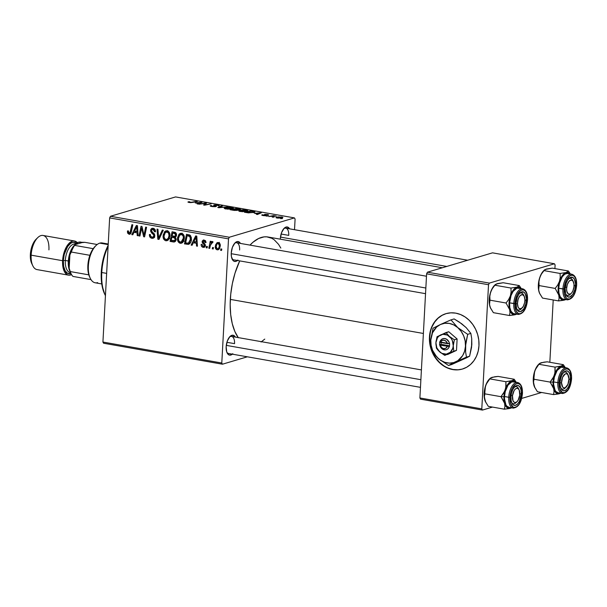 <?xml version="1.0" encoding="UTF-8"?>
<svg xmlns="http://www.w3.org/2000/svg" width="607" height="607" viewBox="0 0 607 607"><rect width="100%" height="100%" fill="white"/><g stroke="black" fill="none" stroke-linecap="round" stroke-linejoin="round"><path stroke-width="0.91" d="M443.611 365.657L439.476 362.296L435.909 358.122L432.48 352.037A28.886 24.417 -106.5 0 0 452.974 369.473L452.678 369.564A28.886 24.417 73.5 0 1 429.635 342.667A28.886 24.417 73.5 0 1 445.978 313.66A28.886 24.417 73.5 0 1 455.736 313.136L460.538 314.532L465.091 316.953L469.234 320.314L472.792 324.487L475.645 329.305L477.671 334.586L478.794 340.132L478.969 345.717L478.195 351.134L476.495 356.18L473.946 360.657L470.637 364.39L466.692 367.235L462.268 369.086L457.541 369.875L452.678 369.564L447.875 368.168L443.315 365.748L439.18 362.379L435.614 358.213L432.768 353.395L430.742 348.115L429.619 342.568L429.445 336.984L430.219 331.559L431.911 326.513L434.468 322.044L437.776 318.311L441.721 315.465L446.137 313.614L450.872 312.825L455.736 313.136A28.886 24.417 73.5 0 1 478.779 340.026A28.886 24.417 73.5 0 1 462.435 369.041A28.886 24.417 73.5 0 1 452.678 369.564L452.974 369.473A28.886 24.417 -106.5 0 0 462.58 368.995M232.36 354.162A10.114 4.977 -80 0 1 227.124 352.91A10.114 4.977 -80 0 1 226.161 346.726L227.337 340.982L229.856 336.65L232.876 335.201L235.379 337.113A10.114 4.977 -80 0 0 230.023 336.483A10.114 4.977 -80 0 0 226.161 346.726L226.737 351.954L228.02 354.253L229.81 355.171L232.83 353.722M237.436 260.494A10.114 4.977 -80 0 1 232.193 259.235A10.114 4.977 -80 0 1 231.237 253.051L232.405 247.307L234.924 242.982L237.952 241.525L240.455 243.445M280.335 239.181A10.114 4.977 -80 0 1 280.358 238.452L281.534 232.709L284.053 228.384L287.073 226.927L289.577 228.847A10.114 4.977 -80 0 0 284.22 228.217A10.114 4.977 -80 0 0 280.358 238.452L280.335 239.181M420.461 387.349L228.596 353.502A8.665 4.264 -80 0 1 226.813 352.174M226.904 342.302L234.545 343.645L226.904 342.302M281.102 234.029L288.742 235.379L281.102 234.029M233.672 259.826A8.665 4.264 -80 0 1 231.889 258.506M238.361 337.788L234.863 331.513L232.276 323.69L230.698 314.608L230.182 304.615L230.751 294.107L232.382 283.484L235.015 273.15L239.719 260.896A54.888 27.019 100 0 0 230.326 299.403L423.382 333.463L230.326 299.403A54.888 27.019 100 0 0 238.225 337.598M442.336 267.755L267.975 236.996A54.888 27.019 100 0 0 250.001 245.107L253.058 242.178L258.574 238.521L264.083 236.882L266.777 236.844L271.883 238.323L274.258 239.833L278.522 244.31L280.821 248.066M103.592 343.236L222.45 364.208L247.345 356.81L222.45 364.208L221.79 363.016L228.513 238.87L109.647 217.905L102.924 342.045L221.79 363.016L222.45 364.208L103.592 343.236L102.924 342.045L103.592 343.236M184.338 238.24L183.671 241.04L182.297 242.808L180.256 243.308L178.359 242.026L177.593 240.046L177.631 237.36L179.482 233.832L181.212 233.27L182.882 233.923L184.111 235.888L184.338 238.24C184.536 235.744 183.618 234.105 181.584 233.316L180.355 233.369L178.936 234.348L177.51 238.513C177.365 240.941 178.276 242.542 180.256 243.308L182.525 242.633L180.256 243.308L181.425 243.24L184.338 238.24M193.307 242.762L192.1 245.266L191.122 245.091L195.682 235.926L196.782 236.123L197.434 246.207L196.531 246.047L196.387 243.301L193.307 242.762L196.387 243.301L196.531 246.047L197.434 246.207L196.782 236.123L195.682 235.926L191.122 245.091L192.1 245.266L193.307 242.762L195.773 242.026L193.307 242.762M129.071 234.279L127.576 233.058L127.546 230.903L128.456 230.933L128.813 232.982L129.959 232.898L131.894 224.673L132.812 224.84L130.649 233.68L129.071 234.279L129.845 234.249L131.347 231.889L132.812 224.84L131.894 224.673L130.482 231.487L129.192 233.134L128.327 231.775L128.456 230.933L127.546 230.903L127.417 231.791L128.358 231.51L127.417 231.791L129.071 234.279L130.497 233.854L129.071 234.279M154.808 235.888L153.897 237.868L151.651 238.248L149.914 237.049L149.428 234.492L150.339 234.53L150.544 236.153L151.598 237.041L153.002 237.117L153.852 236.176L153.662 234.826L150.65 231.449L150.771 229.461L151.742 228.414L153.624 228.422L155.187 229.901L155.483 231.813L154.58 231.76L154.383 230.448L153.351 229.522L151.978 229.583L151.462 230.584L151.75 231.525L154.353 233.9L154.808 235.888L151.462 230.584L152.266 229.454L153.032 229.438L154.58 231.76L155.506 231.601C155.483 229.78 154.686 228.68 153.123 228.293L151.993 228.323L150.559 230.485L151.462 232.822L153.715 234.917L153.905 235.827L152.934 237.14L152.054 237.17L150.49 236.032L150.339 234.53L149.428 234.492C149.292 236.609 150.119 237.876 151.932 238.308L154.125 237.663L151.932 238.308L153.139 238.27L154.808 235.888M163.298 230.212L158.973 239.424L157.82 239.219L157.031 229.112L157.941 229.271L158.617 237.936L162.327 230.045L163.298 230.212L162.327 230.045L158.617 237.936L157.941 229.271L157.031 229.112L157.82 239.219L158.973 239.424L163.298 230.212M169.937 235.698L169.262 238.498L167.524 240.493L165.514 240.683L163.852 239.317L163.184 237.504L163.222 234.818L165.074 231.29L166.804 230.728L168.473 231.381L169.702 233.346L169.937 235.698C170.127 233.202 169.209 231.563 167.175 230.774L165.946 230.835L164.527 231.806L163.101 235.971C162.957 238.399 163.875 240 165.848 240.767L168.116 240.091L165.848 240.767L167.016 240.698L169.937 235.698M221.805 249.082L221.517 250.456L220.622 250.296L220.887 248.923L221.805 249.082L220.887 248.923L220.622 250.296L221.517 250.456L221.805 249.082M176.212 239.363L175.719 240.949L174.558 241.927L170.081 241.381L172.077 231.768L175.203 232.39L176.364 233.581L176.462 235.698L175.241 237.178L176.212 239.363L175.241 237.178L176.561 234.977L175.491 232.534L172.077 231.768L170.081 241.381L173.549 241.996L175.302 241.472L173.549 241.996L174.482 241.95L176.212 239.363M133.988 232.299L132.781 234.803L131.802 234.628L136.363 225.463L137.47 225.66L138.115 235.744L137.212 235.584L137.068 232.838L133.988 232.299L137.068 232.838L137.212 235.584L138.115 235.744L137.47 225.66L136.363 225.463L131.802 234.628L132.781 234.803L133.988 232.299L136.454 231.563L133.988 232.299M141.181 230.197L139.929 236.062L139.011 235.903L141.029 226.29L141.977 226.457L144.003 235.273L145.665 227.109L146.583 227.268L144.58 236.882L143.631 236.715L141.583 227.906L141.181 230.197L141.583 227.906L143.631 236.715L144.58 236.882L146.583 227.268L145.665 227.109L144.003 235.273L141.977 226.457L141.029 226.29L139.011 235.903L139.929 236.062L141.181 230.197M203.178 247.353L201.782 246.624L201.183 245.281L201.167 244.409L202.07 244.439L202.928 246.359L204.096 246.343L204.476 245.805L204.316 244.841L202.336 242.861L202.214 241.108L203.557 239.977L205.545 240.82L206.039 242.55L205.128 242.519L204.256 240.956L203.026 241.616L203.208 242.55L205.341 244.925L204.68 247.087L203.178 247.353L204.195 247.322L205.416 245.645L205.037 244.257L203.019 241.715L204.013 240.896L205.128 242.519L206.039 242.55L204.104 240.008L203.246 240.038L202.108 241.715L204.513 245.569L203.269 246.457L202.07 244.439L201.16 244.538C201.137 246.108 201.805 247.049 203.178 247.353L204.969 246.814L203.178 247.353M188.458 244.386C190.363 243.498 191.364 241.791 191.448 239.264L189.748 235.008L186.486 234.31L184.49 243.923L186.956 243.187L184.49 243.923L188.823 244.28L184.49 243.923L186.486 234.31L189.991 235.152L191.334 237.443L190.962 241.692L189.991 243.399L188.648 244.333M220.288 245.888L219.484 248.673L218.52 249.614L217.01 249.78L215.667 248.673L215.477 245.069L217.025 242.709L219.256 242.921L220.129 244.264L220.288 245.888C220.424 244.158 219.78 243.035 218.353 242.519L217.397 242.557L215.25 246.594C215.166 248.286 215.826 249.363 217.238 249.834L218.922 249.333L217.238 249.834L218.11 249.78L220.288 245.888M213.474 247.61L213.194 248.984L212.291 248.824L212.556 247.451L213.474 247.61L212.556 247.451L212.291 248.824L213.194 248.984L213.474 247.61M212.412 241.472L210.864 242.823L212.852 242.231L210.864 242.823L211.175 241.381L210.257 241.222L208.808 248.21L209.817 247.914L208.808 248.21L209.719 248.377L210.333 245.585L209.719 248.377L208.808 248.21L210.257 241.222L211.175 241.381L210.864 242.823L211.904 241.571L213.011 241.836L212.587 242.899L211.926 242.595L211.099 243.301L210.333 245.585L212.147 242.588L212.587 242.899L213.011 241.836L212.093 241.487M207.397 246.541L207.108 247.914L206.213 247.755L206.479 246.381L207.397 246.541L206.479 246.381L206.213 247.755L207.108 247.914L207.397 246.541M229.325 237.238L294.433 217.898L175.567 196.926L110.466 216.274L229.325 237.238L228.513 238.87L221.79 363.016L102.924 342.045L109.647 217.905L110.466 216.274L109.647 217.905L228.513 238.87L229.325 237.238L294.433 217.898L295.093 219.089L294.433 217.898L175.567 196.926L110.466 216.274L229.325 237.238M246.928 211.274L242.087 211.706L238.612 210.811L240.88 209.999L244.591 209.87L247.535 210.439L247.77 210.857L246.928 211.274L247.808 210.743L246.237 210.06L242.883 209.84L238.612 210.834L240.144 211.502L246.928 211.274M254.523 213.338L261.382 212.769L257.391 214.514L256.48 214.354L257.603 213.884L254.523 213.338L257.603 213.884L256.48 214.354L257.391 214.514L261.382 212.769L254.523 213.338M188.337 201.82L188.967 202.472L187.912 202.055L188.883 201.699L190.568 202.381L197.404 201.478L190.947 202.609L188.967 202.472L192.533 202.419L197.404 201.478L196.493 201.319L191.782 202.222L189.627 202.306L189.323 201.956L189.854 201.835L188.883 201.699L187.904 202.078M218.808 205.932C219.635 205.636 219.286 205.333 217.776 205.045L213.983 205.022L213.869 205.538L215.333 206.213L215.098 206.699L212.473 206.608L211.327 205.917L211.297 206.403L211.858 205.652L210.895 205.515L210.849 206.297L210.895 205.515C209.756 205.841 210.068 206.168 211.82 206.509L216.062 206.532L212.943 206.661L210.227 206.001L210.895 205.515L211.858 205.652L211.327 205.948L212.048 206.251L215.015 206.418L213.596 205.257L214.688 204.885L219.188 205.485L218.695 205.97L217.45 205.28L214.848 205.189L216.502 206.145L216.062 206.532L214.916 205.174L217.147 205.219L218.695 205.97L219.256 205.629M227.891 206.858L217.776 207.526L221.623 205.75L222.534 205.91L219.233 207.435L227.891 206.858L219.233 207.435L222.534 205.91L221.623 205.75L217.776 207.526L218.922 207.731L227.891 206.858M232.519 208.732L227.678 209.165L224.203 208.269L226.472 207.457L230.182 207.328L233.126 207.898L233.369 208.315L232.519 208.732L233.407 208.201L231.836 207.518L228.475 207.298L224.203 208.292L225.736 208.96L232.519 208.732M282.422 218.581L280.571 218.603L282.422 218.581M237.61 210.265L234.621 210.439L230.03 209.688L236.677 208.406L240.463 209.339L237.572 209.756L237.974 210.03L237.61 210.265L237.572 209.756L240.031 209.597L240.008 209.036L236.677 208.406L230.03 209.688L233.505 210.303L237.61 210.265L237.572 209.756L237.542 210.28L237.572 209.756M195.211 202.875L202.063 202.298L198.072 204.051L197.161 203.891L198.284 203.421L195.211 202.875L198.284 203.421L197.161 203.891L198.072 204.051L202.063 202.298L195.211 202.875M203.96 203.595L198.967 204.21L205.621 202.928L206.577 203.095L204.658 204.84L211.175 203.906L204.529 205.189L203.58 205.022L205.47 203.277L203.96 203.595L205.47 203.277L203.58 205.022L204.529 205.189L211.175 203.906L204.658 204.84L206.577 203.095L205.621 202.928L198.967 204.21L203.96 203.595M268.4 215.182L267.497 214.483L264.531 214.468L265.327 215.72L263.567 215.629L263.233 214.908L262.262 214.772L262.232 215.356L262.194 214.787C261.435 215.045 261.723 215.295 263.066 215.546L261.875 214.916L265.191 215.485L264.242 214.643L265.092 214.362L267.877 214.552L268.598 215.106L265.798 214.552L265.305 214.734L266.45 215.538L263.271 215.584L266.283 215.599L265.517 214.597L268.757 214.954M248.521 212.89L244.439 212.23L251.086 210.948L254.477 211.608L254.872 212.177L248.521 212.89L255.001 211.987L251.086 210.948L244.439 212.23L248.521 212.89M282.263 217.83C283.219 217.572 283.044 217.291 281.739 216.995L276.488 217.207L276.451 217.867L276.488 217.207C275.601 217.465 275.821 217.746 277.133 218.027L282.263 217.83L276.906 217.989L276.056 217.389L278.036 216.904L282.179 217.086L282.862 217.427L282.263 217.83L282.87 217.481M274.091 217.109L272.24 217.131L274.091 217.109M271.632 216.312L268.757 216.517L273.59 215.584L276.276 216.092L271.632 216.312L276.276 216.092L273.59 215.584L268.757 216.517L271.632 216.312M268.013 216.039L266.162 216.062L268.013 216.039M294.516 229.696L295.093 219.089L294.516 229.696M420.552 399.156L482.459 410.074L492.505 407.085L482.459 410.074L481.799 408.883L488.521 284.736L426.615 273.818L419.892 397.964L481.799 408.883L482.459 410.074L420.552 399.156L419.892 397.964L420.552 399.156M521.686 398.42L541.634 392.494L521.686 398.42M492.535 252.838L427.427 272.186L489.341 283.105L554.441 263.764L492.535 252.838L427.427 272.186L426.615 273.818L419.892 397.964L481.799 408.883L488.521 284.736L426.615 273.818L427.427 272.186L489.341 283.105L488.521 284.736L489.341 283.105L554.441 263.764L555.101 264.956L554.441 263.764L492.535 252.838M549.836 362.273L553.212 299.964L549.836 362.273M554.904 268.598L555.101 264.956L554.904 268.598M237.906 260.046L235.88 261.389L233.938 261.222L233.096 260.578L231.426 256.715L231.237 253.051A10.114 4.977 -80 0 1 235.091 242.815A10.114 4.977 -80 0 1 240.448 243.422M264.758 339.101L261.078 341.999M234.552 243.392A8.665 4.264 -80 0 1 236.684 242.762A8.665 4.264 -80 0 1 239.613 249.978A8.665 4.264 100 0 0 234.552 243.392M283.681 228.801A8.665 4.264 -80 0 1 285.806 228.164A8.665 4.264 -80 0 1 288.742 235.379A8.665 4.264 100 0 0 283.681 228.801M229.484 337.067A8.665 4.264 -80 0 1 231.608 336.43A8.665 4.264 -80 0 1 234.545 343.645A8.665 4.264 100 0 0 229.484 337.067M239.977 209.612L240.008 209.036L239.977 209.612M240.031 209.597L240.008 209.036M234.742 209.119L238.354 208.99L239.09 209.756L237.876 209.779L234.742 209.119L239.333 209.271L236.806 208.717L234.742 209.119M236.958 210.394L236.776 209.802L233.961 209.263L231.722 209.696L233.961 209.263L235.873 209.605L236.707 210.417L231.707 209.984L236.722 210.098M224.947 208.785L225 207.769L224.947 208.785M225.872 207.935L231.199 207.693C232.481 208.004 232.64 208.292 231.677 208.558L226.403 208.793C225.129 208.489 224.954 208.209 225.872 207.935L231.199 207.693L232.193 208.026L231.677 208.558L232.299 208.186L232.261 208.808M221.593 206.357L221.623 205.75L221.593 206.357M210.895 205.515L210.197 205.91M215.31 206.676L215.333 206.274L215.31 206.676M213.983 205.022L213.869 205.538M215.758 206.608L215.804 205.803L215.758 206.608M216.062 206.532L215.804 205.803M188.845 202.45L188.883 201.699L188.845 202.45M200.925 202.799L200.963 202.108L200.925 202.799M198.254 203.967L198.284 203.421L198.254 203.967M196.304 202.784L200.818 202.351L200.788 202.859L200.818 202.351L199.756 202.776L199.726 203.322L199.756 202.776L198.762 203.216L198.732 203.755L198.762 203.216L196.304 202.784L198.762 203.216L200.818 202.351L196.304 202.784M205.561 204.142L205.621 202.928L205.561 204.142M204.703 204.817L204.756 203.815L204.703 204.817M205.416 204.278L205.47 203.277L205.416 204.278M262.194 214.787L262.163 215.333L262.194 214.787L261.754 215.053M263.582 215.417L263.233 214.908M264.531 214.468L264.978 215.06M266.981 214.612L267.437 215.045M265.707 214.939L265.669 215.705L265.305 214.703M260.244 213.262L260.282 212.571L260.244 213.262M257.573 214.43L257.603 213.884L257.573 214.43M255.623 213.247L260.137 212.814L260.107 213.323L260.137 212.814L259.075 213.239L259.045 213.785L259.075 213.239L258.081 213.679L258.051 214.225L258.081 213.679L255.623 213.247L258.081 213.679L260.137 212.814L255.623 213.247M254.234 212.465L254.28 211.547L254.234 212.465M253.574 211.714L251.215 211.259L246.123 212.238L251.215 211.259L253.574 211.714L253.248 212.7L253.271 212.321L246.108 212.526L251.776 212.617L253.779 212.124L253.574 211.714L253.271 212.321M239.355 211.327L239.408 210.31L239.355 211.327M240.281 210.477L245.607 210.234C246.89 210.546 247.049 210.834 246.085 211.099L240.812 211.335C239.537 211.031 239.363 210.75 240.281 210.477L245.607 210.234L246.601 210.561L246.085 211.099L246.7 210.728L246.67 211.35M276.488 217.207L275.95 217.534M277.445 217.344L281.231 217.124L281.345 218.034L277.596 218.095L277.445 217.344L276.982 217.602L277.611 217.89L277.445 217.344L280.093 217.025L281.231 217.124L281.367 217.67L281.838 217.412L281.231 217.124M277.611 217.89L281.367 217.67M221.616 250.001L220.622 250.296L221.616 250.001M175.704 240.971L174.315 240.729L175.704 240.971M172.54 240.653L170.081 241.381L172.54 240.653M174.862 236.29L176.106 236.51L174.862 236.29L171.902 237.17L174.862 236.29M175.089 236.153L175.643 235.053L175.408 233.839L172.76 233.05L172.138 236.047L175.089 236.153L172.138 236.047L172.76 233.05L175.097 232.352L172.76 233.05L175.893 232.853L174.3 233.323L175.658 234.863L176.569 234.59L175.658 234.863L175.089 236.153L176.447 235.751L174.786 236.305L176.425 235.82M171.227 240.418L171.902 237.17L173.814 237.512L175.673 236.958L173.814 237.512L175.317 239.173L176.205 238.908L173.807 240.82L171.227 240.418L174.74 240.493L175.302 239.317L175.036 238.065L171.902 237.17L171.227 240.418M176.06 240.205L173.807 240.82M168.42 239.788L167.578 239.325M164.034 235.691L163.101 235.971L164.034 235.691L163.996 236.176L165.195 232.693L167.084 231.92C168.518 232.496 169.171 233.665 169.042 235.425L169.945 235.159L169.042 235.425C168.958 237.898 167.934 239.302 165.977 239.621C164.55 239.059 163.898 237.914 163.996 236.176L164.543 238.574L166.485 239.636L168.215 238.308L169.012 235.82L168.663 233.24L166.819 231.897L164.914 233.035L164.034 235.691M167.744 230.652L166.879 231.813L167.486 230.926L164.527 231.806L167.547 230.865M167.54 239.295L168.473 239.803M169.694 238.695L165.977 239.621M159.269 238.786L157.82 239.219L159.269 238.786M159.846 237.572L158.617 237.936L159.846 237.572M160.726 235.683L159.459 236.062L160.726 235.683M154.39 237.307L153.609 236.942M154.815 235.554L153.905 235.827L154.815 235.554M154.679 234.636L153.715 234.917L154.679 234.636M153.844 233.331L152.509 233.733L153.844 233.331M152.767 232.435L151.462 232.822L152.767 232.435M151.522 230.197L150.559 230.485L151.522 230.197M155.506 231.487L154.58 231.76L155.506 231.487M155.506 231.267L154.595 231.533L155.506 231.267M154.557 228.991L153.032 229.438L154.557 228.991M153.525 236.874L154.61 237.367M154.117 235.941L153.73 235.599M131.142 232.656L129.192 233.134M131.491 231.184L130.482 231.487L131.491 231.184M130.725 232.564L131.142 233.02M133.039 234.264L131.802 234.628L133.039 234.264M138.093 235.326L137.212 235.584L138.093 235.326M137.918 232.587L137.068 232.838L137.918 232.587M134.549 231.229L136.734 226.623L137.516 226.388L136.734 226.623L136.825 229.12L137.675 228.869L136.825 229.12L137.007 231.662L137.842 231.419L134.549 231.229L137.007 231.662L136.734 226.623L134.549 231.229M140.027 235.599L139.011 235.903L140.027 235.599M144.974 234.985L144.003 235.273L144.974 234.985M145.505 232.428L144.474 232.739L145.505 232.428M144.678 236.404L143.631 236.715L144.678 236.404M142.979 230.47L142.137 230.721L142.979 230.47M142.288 227.701L141.583 227.906L142.288 227.701M205.371 245.994L203.269 246.457M205.409 245.296L204.513 245.569L205.409 245.296M205.249 244.644L204.354 244.909L205.249 244.644M204.582 243.764L203.535 244.075L204.582 243.764M203.072 241.427L202.108 241.715L203.072 241.427M206.039 242.246L205.128 242.519L206.039 242.246M205.265 240.524L204.013 240.896L205.265 240.524M205.166 240.448L204.013 240.896M205.295 246.184L204.916 245.911M192.358 244.727L191.122 245.091L192.358 244.727M197.412 245.789L196.531 246.047L197.412 245.789M197.229 243.05L196.387 243.301L197.229 243.05M193.868 241.692L196.053 237.087L196.835 236.851L196.053 237.087L196.144 239.59L196.994 239.333L196.144 239.59L196.327 242.125L197.154 241.882L193.868 241.692L196.327 242.125L196.053 237.087L193.868 241.692M187.055 244.378L189.87 243.544L187.055 244.378M189.923 243.483L188.299 243.195L189.923 243.483M185.636 242.959L187.168 235.592L189.49 234.901L187.168 235.592L190.196 235.311L188.474 235.82L190.704 235.865L189.604 236.191L190.545 239.044L191.455 238.771L190.545 239.044L188.405 243.164L185.636 242.959L188.542 243.119L190.332 240.524L190.128 236.738L187.168 235.592L185.636 242.959M182.828 242.33L181.986 241.867M178.443 238.232L177.51 238.513L178.443 238.232L178.405 238.718L179.596 235.235L181.493 234.461C182.927 235.038 183.58 236.206 183.443 237.967L184.353 237.701L183.443 237.967L181.144 242.117L180.378 242.163C178.959 241.601 178.306 240.455 178.405 238.718L178.951 241.116L180.727 242.185L182.624 240.85L183.413 238.361L183.071 235.782L181.227 234.431L179.323 235.577L178.443 238.232M182.153 233.194L181.288 234.355L181.895 233.467L178.936 234.348L181.956 233.399M181.948 241.836L182.882 242.345M216.183 246.313L215.25 246.594L216.183 246.313M219.377 242.33L218.679 243.475M219.317 242.975L216.965 244.029L216.16 246.639C216.168 244.811 216.874 243.733 218.262 243.407L219.415 243.066L218.262 243.407L219.393 245.729L220.303 245.456L219.393 245.729C219.347 247.504 218.649 248.574 217.298 248.931L216.16 246.639L216.502 248.369L217.541 248.946L218.558 248.286L219.332 246.283L219.218 244.31L218.262 243.407M219.681 248.331L217.298 248.931M213.285 248.529L212.291 248.824L213.285 248.529M212.784 242.398L212.147 242.588L212.784 242.398M212.814 242.33L212.147 242.588M207.207 247.459L206.213 247.755L207.207 247.459M225.265 208.869L225.296 208.292L227.944 208.937L231.677 208.558M239.674 211.411L239.704 210.834L242.352 211.479L246.085 211.099M446.122 313.614A28.886 24.417 -106.5 0 0 431.433 349.283L431.038 348.023M442.017 315.374L438.072 318.22L434.764 321.953L432.207 326.429M430.515 331.475L429.741 336.893L429.915 342.485M448.171 368.085L452.974 369.473L457.837 369.784M101.771 272.52A37.551 18.483 -80 0 1 108.107 246.374A37.551 18.483 100 0 0 101.771 272.52L106.642 273.385L101.771 272.52A37.551 18.483 100 0 0 105.436 295.708A37.551 18.483 -80 0 1 105.33 295.495A37.551 18.483 -80 0 1 101.771 272.52L101.27 272.088L101.771 272.52M108.167 245.289A36.109 17.778 100 0 0 101.27 272.088L103.41 258.172L108.167 245.289M104.738 294.258L101.953 285.161L101.27 272.088A36.109 17.778 100 0 0 104.7 294.167L105.33 295.495M539.934 294.008L538.94 291.504A14.06 6.92 100 0 0 539.684 293.522L542.514 298.083L558.592 300.913L542.514 298.083L539.524 293.166L538.637 289.911L538.94 281.731L539.684 277.771A14.06 6.92 100 0 0 538.348 284.926L539.099 285.578L538.94 281.731L539.684 277.771L541.459 274.015L544.001 270.616L560.079 273.454L560.238 277.308L559.495 281.261L557.719 285.017L555.177 288.416L558.751 294.994L559.108 298.113L558.592 300.913L563.402 300.306L566.24 299.281L562.78 300.093L560.39 298.477L558.751 294.994L558.121 290.192L558.994 282.999L560.792 278.082L563.288 274.41L566.103 272.543L560.079 273.454L544.001 270.616L546.292 269.053L552.317 268.142L568.395 270.98L552.317 268.142L545.344 269.447M570.747 293.796A8.665 4.264 -80 0 1 567.568 295.465A8.665 4.264 -80 0 1 565.785 294.145A8.665 4.264 100 0 0 570.747 293.796A8.665 4.264 -80 0 1 567.568 295.465A8.665 4.264 -80 0 1 565.785 294.145A8.665 4.264 100 0 0 570.208 294.387L571.255 293.363A7.223 3.559 -80 0 1 566.688 287.407A7.223 3.559 -80 0 1 569.563 280.753A7.223 3.559 -80 0 1 573.327 281.633A7.223 3.559 -80 0 1 573.941 286.891L572.879 290.897L571.65 292.938L570.223 294.099L568.175 293.841L566.839 291.33L566.597 288.795L567.272 284.66L568.971 281.36L571.126 280.017L573.008 281.071L573.979 284.182L573.941 286.891A7.223 3.559 -80 0 1 571.255 293.363M575.489 285.609A10.114 4.977 -80 0 1 571.657 295.829A10.114 4.977 -80 0 1 566.096 294.873A10.114 4.977 -80 0 1 565.132 288.689L566.301 282.945L567.879 279.797L569.829 277.763L572.788 277.437L574.351 279.076L575.497 283.712L574.89 289.509L572.742 294.509L569.776 297.028L567.833 296.861L565.709 293.917L565.132 288.689A10.114 4.977 -80 0 1 568.987 278.446A10.114 4.977 -80 0 1 575.489 285.609L574.032 285.616L575.489 285.609M571.506 274.174A12.997 6.396 100 0 0 562.909 289L564.1 289A12.132 5.971 -80 0 1 570.952 275.297A12.132 5.971 -80 0 1 576.529 285.305L575.17 285.267M571.832 274.22L567.621 273.476A12.997 6.396 100 0 0 558.706 288.257L562.909 289A12.997 6.396 -80 0 1 571.832 274.22C575.269 275.373 576.878 279.038 576.65 285.222L575.838 279.03L574.298 276.268L572.158 275.168L569.73 275.889L566.369 280.077L564.343 286.648L564.328 293.393L566.323 298.029L567.34 298.803L569.669 299.001L573.236 295.981L575.125 292.202L576.529 285.305A12.132 5.971 -80 0 1 569.669 299.001A12.132 5.971 -80 0 1 564.1 289L558.706 288.257L558.948 292.961L560.162 296.656L562.181 298.765L563.387 299.114M570.216 273.932A14.06 6.92 -80 0 0 566.103 272.543L560.079 273.454L560.238 277.308L559.495 281.261L557.719 285.017L555.177 288.416L539.099 285.578L555.177 288.416L558.751 294.994A14.06 6.92 -80 0 1 559.495 281.261A14.06 6.92 -80 0 1 566.103 272.543L568.395 270.98L570.572 274.258L568.395 270.98L566.103 272.543L568.805 272.771L570.337 274.083M539.524 293.166L538.637 289.911L539.099 285.578L538.348 284.926A14.06 6.92 100 0 0 538.94 291.504L538.31 286.694L539.183 279.501L540.981 274.584L543.72 270.669A14.06 6.92 100 0 0 539.684 277.771L541.459 274.015L544.001 270.616L546.292 269.053M565.701 299.539L564.616 300.01A14.06 6.92 -80 0 1 558.751 294.994L559.108 298.113L558.592 300.913L564.616 300.01A14.06 6.92 -80 0 0 565.701 299.539M568.547 273.787L567.333 273.438L564.738 274.212L562.234 276.822L559.472 283.249L558.706 288.257A12.997 6.396 100 0 0 563.099 299.076L567.31 299.82A12.997 6.396 -80 0 1 562.909 289A12.997 6.396 100 0 0 567.636 299.858M573.327 281.633L572.689 280.313A8.665 4.264 100 0 0 568.456 279.03A8.665 4.264 -80 0 1 570.58 278.401A8.665 4.264 -80 0 1 572.993 281.056A8.665 4.264 100 0 0 568.456 279.03A8.665 4.264 -80 0 1 570.58 278.401A8.665 4.264 -80 0 1 572.993 281.056M544.001 270.616L544.676 269.774M565.261 287.293L566.688 287.407L565.261 287.293M280.48 237.102L446.775 266.435L280.48 237.102M515.988 303.796L517.467 303.675A7.223 3.559 -80 0 1 520.017 295.768A7.223 3.559 -80 0 1 524.205 296.231A7.223 3.559 -80 0 1 524.903 299.828L524.251 296.33L522.559 294.661L520.404 295.381L519.076 297.096L518.067 299.524L517.467 303.675L518.128 307.165L519.167 308.531L521.246 308.622L523.302 306.398L524.645 302.605L524.903 299.828A7.223 3.559 -80 0 1 522.134 307.961A7.223 3.559 -80 0 1 517.467 303.675L515.988 303.796M524.205 296.231L523.568 294.911A8.665 4.264 100 0 0 519.326 293.629A8.665 4.264 -80 0 1 521.459 292.991A8.665 4.264 -80 0 1 523.871 295.655A8.665 4.264 100 0 0 519.326 293.629A8.665 4.264 -80 0 1 521.459 292.991A8.665 4.264 -80 0 1 523.871 295.655M231.214 253.688L425.841 288.022L231.214 253.688M521.625 308.394A8.665 4.264 -80 0 1 518.446 310.063A8.665 4.264 -80 0 1 516.663 308.735A8.665 4.264 100 0 0 521.625 308.394A8.665 4.264 -80 0 1 518.446 310.063A8.665 4.264 -80 0 1 516.663 308.735A8.665 4.264 100 0 0 521.087 308.986L522.134 307.961M490.805 308.606L489.819 306.103A14.06 6.92 100 0 0 490.555 308.121L493.385 312.673L509.47 315.511L493.385 312.673L490.403 307.764L489.508 304.509L489.819 296.33L490.562 292.369A14.06 6.92 100 0 0 489.227 299.517L489.978 300.177L489.819 296.33L490.562 292.369L492.338 288.613L494.88 285.214L510.957 288.052L511.109 291.899L510.373 295.859L508.59 299.615L506.056 303.014L509.63 309.593L509.986 312.711L509.47 315.511L514.273 314.904L517.111 313.88L513.651 314.692L511.261 313.068L509.63 309.593L509 304.79L509.47 299.388L510.973 294.213L514.167 289.008L516.982 287.141L510.957 288.052L494.88 285.214L497.171 283.644L503.188 282.741L519.273 285.578L503.188 282.741L496.223 284.046M526.368 300.207A10.114 4.977 -80 0 1 522.536 310.427A10.114 4.977 -80 0 1 516.967 309.471A10.114 4.977 -80 0 1 516.011 303.288L517.179 297.544L518.757 294.395L520.7 292.362L523.666 292.035L525.23 293.674L526.375 298.31L525.768 304.107L523.621 309.107L520.654 311.626L518.712 311.459L516.587 308.515L516.011 303.288A10.114 4.977 -80 0 1 519.865 293.044A10.114 4.977 -80 0 1 526.368 300.207L524.903 300.207L526.368 300.207M522.384 288.773A12.997 6.396 100 0 0 513.788 303.599L514.971 303.591A12.132 5.971 -80 0 1 521.83 289.896A12.132 5.971 -80 0 1 527.4 299.904L526.041 299.866M522.703 288.818L518.492 288.075A12.997 6.396 100 0 0 509.577 302.855L513.788 303.599A12.997 6.396 -80 0 1 522.703 288.818C526.148 289.971 527.749 293.636 527.529 299.82L526.709 293.629L525.176 290.867L523.029 289.767L520.609 290.487L517.247 294.676L515.692 298.917L514.971 305.867L516.337 311.437L518.219 313.402L519.349 313.728L520.548 313.599L522.976 311.99L525.996 306.793L527.4 299.904A12.132 5.971 -80 0 1 520.548 313.599A12.132 5.971 -80 0 1 514.971 303.591L509.577 302.855L509.819 307.559L511.041 311.254L513.052 313.364L514.266 313.713M521.094 288.53A14.06 6.92 -80 0 0 516.982 287.141L510.957 288.052L511.109 291.899L510.373 295.859L508.59 299.615L506.056 303.014L489.978 300.177L506.056 303.014L509.63 309.593A14.06 6.92 -80 0 1 510.373 295.859A14.06 6.92 -80 0 1 516.982 287.141L519.273 285.578L521.451 288.856L519.273 285.578L516.982 287.141L518.818 287.058L521.208 288.674M490.403 307.764L489.508 304.509L489.978 300.177L489.227 299.517A14.06 6.92 100 0 0 489.819 306.103L489.189 301.292L490.054 294.099L491.86 289.182L494.599 285.267M516.572 314.13L515.495 314.608A14.06 6.92 -80 0 1 509.63 309.593L509.986 312.711L509.47 315.511L515.495 314.608A14.06 6.92 -80 0 0 516.572 314.13M519.417 288.386L516.921 288.181L513.105 291.413L511.079 295.465L509.577 302.855A12.997 6.396 100 0 0 513.977 313.675L518.188 314.418A12.997 6.396 -80 0 1 513.788 303.599A12.997 6.396 100 0 0 518.507 314.456M495.282 284.6L494.584 285.282A14.06 6.92 100 0 0 490.562 292.369L492.338 288.613L494.88 285.214L497.171 283.644M494.88 285.214L495.555 284.372M565.678 387.463A8.665 4.264 -80 0 1 562.499 389.14A8.665 4.264 -80 0 1 560.716 387.812A8.665 4.264 100 0 0 565.678 387.463A8.665 4.264 -80 0 1 562.499 389.14A8.665 4.264 -80 0 1 560.716 387.812A8.665 4.264 100 0 0 565.132 388.063L566.187 387.038A7.223 3.559 -80 0 1 561.521 382.744L560.041 382.873L561.521 382.744L562.651 387.046L563.873 387.911L565.299 387.698L567.909 384.322L568.956 378.897A7.223 3.559 -80 0 1 566.187 387.038M568.251 375.308A7.223 3.559 -80 0 1 568.956 378.897L567.826 374.602L566.612 373.737L565.185 373.95L562.568 377.319L561.521 382.744A7.223 3.559 -80 0 1 564.07 374.845A7.223 3.559 -80 0 1 568.251 375.308L567.621 373.988A8.665 4.264 100 0 0 563.379 372.706A8.665 4.264 -80 0 1 565.504 372.068A8.665 4.264 -80 0 1 567.924 374.731A8.665 4.264 100 0 0 563.379 372.706A8.665 4.264 -80 0 1 565.504 372.068A8.665 4.264 -80 0 1 567.924 374.731M553.091 387L553.675 388.67A14.06 6.92 -80 0 1 553.083 382.091L550.109 382.091L553.675 388.67L554.039 391.788L553.523 394.588L537.438 391.75L534.456 386.841L533.507 382.053L534.023 379.254L550.109 382.091L553.091 387M570.421 379.284L568.956 379.284L570.421 379.284L569.821 383.176L568.524 386.72L566.726 389.36L564.707 390.696L562.765 390.536L561.202 388.897L560.253 386.022L560.064 382.364A10.114 4.977 -80 0 1 563.918 372.121A10.114 4.977 -80 0 1 570.421 379.284A10.114 4.977 -80 0 1 566.589 389.504A10.114 4.977 -80 0 1 561.02 388.548A10.114 4.977 -80 0 1 560.064 382.364L560.663 378.465L561.953 374.929L563.751 372.288L565.777 370.945L567.72 371.112L569.283 372.751L570.231 375.619L570.421 379.284M571.46 378.798L571.453 378.973A12.132 5.971 -80 0 1 564.601 392.676A12.132 5.971 -80 0 1 559.024 382.668L557.841 382.668A12.997 6.396 100 0 0 562.56 393.533M563.471 367.463L560.974 367.25L557.158 370.49L554.396 376.917L553.63 381.924A12.997 6.396 100 0 0 558.03 392.752L562.241 393.495A12.997 6.396 -80 0 1 557.841 382.668L553.63 381.924L553.622 384.368L555.094 390.324L556.02 391.606L558.311 392.79M534.858 387.676L533.325 382.076L533.712 374.967L535.382 369.526L538.925 364.283L555.01 367.121L554.927 372.948L553.652 376.848L550.109 382.091L534.023 379.254L533.872 375.399L534.615 371.438L536.687 366.863L538.652 364.344A14.06 6.92 100 0 0 534.615 371.438L536.391 367.69L539.6 363.449L543.88 362.182L547.241 361.818L563.326 364.655L561.976 365.869L555.01 367.121L538.925 364.283L541.224 362.72L547.241 361.818L563.326 364.655L561.027 366.218L562.871 366.127L565.261 367.751M565.504 367.933L563.326 364.655L565.504 367.933M534.456 386.841L533.507 382.053L534.615 371.438A14.06 6.92 100 0 0 533.872 385.172A14.06 6.92 100 0 0 534.608 387.198L537.438 391.75L553.523 394.588L558.326 393.981L561.164 392.957L557.704 393.768L555.314 392.145L553.675 388.67L553.053 383.867L553.523 378.465L555.026 373.29L557.332 369.124L561.027 366.218A14.06 6.92 -80 0 1 565.14 367.607M540.276 363.123L541.224 362.72M560.625 393.207L559.54 393.677A14.06 6.92 -80 0 1 553.675 388.67L554.039 391.788L553.523 394.588L559.54 393.677A14.06 6.92 -80 0 0 560.625 393.207M562.545 367.144A12.997 6.396 100 0 0 553.63 381.924L557.841 382.668A12.997 6.396 -80 0 1 566.756 367.888L562.545 367.144M566.43 367.85A12.997 6.396 100 0 0 557.841 382.668L559.024 382.668L559.715 388.943L562.272 392.479L564.601 392.676L568.16 389.648L570.739 383.654L571.46 376.697L570.087 371.135L569.229 369.944L567.082 368.844L564.654 369.557L562.317 371.992L560.428 375.771L559.024 382.668A12.132 5.971 -80 0 1 565.883 368.973A12.132 5.971 -80 0 1 571.453 378.973L570.094 378.943M554.419 374.936A14.06 6.92 -80 0 1 561.027 366.218L555.01 367.121L555.162 370.976L554.419 374.936L552.643 378.685L550.109 382.091L553.083 382.091A14.06 6.92 -80 0 1 554.419 374.936M538.925 364.283L539.6 363.449M516.549 402.062A8.665 4.264 -80 0 1 513.37 403.738A8.665 4.264 -80 0 1 511.587 402.411A8.665 4.264 100 0 0 516.549 402.062A8.665 4.264 -80 0 1 513.37 403.738A8.665 4.264 -80 0 1 511.587 402.411A8.665 4.264 100 0 0 516.011 402.661L517.058 401.637A7.223 3.559 -80 0 1 512.49 395.681L511.064 395.559L512.49 395.681L514.129 390.559L515.48 388.928L516.929 388.283L518.257 388.73L519.258 390.195L519.744 395.157A7.223 3.559 -80 0 1 517.058 401.637M420.879 379.701L226.282 345.375L420.879 379.701M519.129 389.906A7.223 3.559 -80 0 1 519.744 395.157L518.105 400.279L516.747 401.91L515.297 402.555L513.977 402.107L512.976 400.65L512.49 395.681A7.223 3.559 -80 0 1 515.366 389.026A7.223 3.559 -80 0 1 519.129 389.906L518.492 388.579A8.665 4.264 100 0 0 514.258 387.304A8.665 4.264 -80 0 1 516.382 386.667A8.665 4.264 -80 0 1 518.795 389.33A8.665 4.264 100 0 0 514.258 387.304A8.665 4.264 -80 0 1 516.382 386.667A8.665 4.264 -80 0 1 518.795 389.33M503.969 401.599L504.554 403.268A14.06 6.92 -80 0 1 503.962 396.69L500.98 396.69L504.554 403.268L504.91 406.387L504.394 409.186L488.316 406.349L485.327 401.439L484.386 396.652L484.902 393.852L500.98 396.69L503.969 401.599M521.292 393.882L519.835 393.882L521.292 393.882L519.402 401.318L517.604 403.951L515.578 405.294L513.636 405.135L512.073 403.488L511.124 400.62L510.935 396.955A10.114 4.977 -80 0 1 514.789 386.72A10.114 4.977 -80 0 1 521.292 393.882A10.114 4.977 -80 0 1 517.46 404.095A10.114 4.977 -80 0 1 511.898 403.147A10.114 4.977 -80 0 1 510.935 396.955L511.534 393.063L512.832 389.527L514.63 386.887L516.648 385.544L518.59 385.711L520.153 387.349L521.102 390.218L521.292 393.882M522.339 393.389L522.331 393.571A12.132 5.971 -80 0 1 515.472 407.267A12.132 5.971 -80 0 1 509.903 397.266L508.712 397.266A12.997 6.396 100 0 0 513.439 408.132M514.349 382.061L511.853 381.849L508.036 385.088L505.274 391.515L504.508 396.523A12.997 6.396 100 0 0 508.901 407.35L513.112 408.094A12.997 6.396 -80 0 1 508.712 397.266L504.508 396.523L504.5 398.966L505.965 404.922L506.891 406.204L509.19 407.388M485.737 402.274L484.204 396.674L484.591 389.565L486.253 384.125L489.803 378.882L505.881 381.72L505.806 387.539L504.531 391.447L500.98 396.69L484.902 393.852L484.743 389.998L485.486 386.037L487.558 381.462L489.523 378.943A14.06 6.92 100 0 0 485.486 386.037L487.262 382.289L490.479 378.047L494.758 376.772L498.119 376.416L514.197 379.246L512.854 380.468L505.881 381.72L489.803 378.882L492.095 377.319L498.119 376.416L514.197 379.246L511.906 380.817L513.742 380.726L516.14 382.349M516.375 382.524L514.197 379.246L516.375 382.524M485.327 401.439L484.386 396.652L485.486 386.037A14.06 6.92 100 0 0 484.743 399.77A14.06 6.92 100 0 0 485.486 401.788L488.316 406.349L504.394 409.186L509.197 408.579L512.035 407.547L508.583 408.367L506.192 406.743L504.554 403.268L503.924 398.458L504.796 391.265L506.595 386.348L509.091 382.676L511.906 380.817A14.06 6.92 -80 0 1 516.018 382.205M491.146 377.713L492.095 377.319M511.504 407.805L510.419 408.276A14.06 6.92 -80 0 1 504.554 403.268L504.91 406.387L504.394 409.186L510.419 408.276A14.06 6.92 -80 0 0 511.504 407.805M513.423 381.742A12.997 6.396 100 0 0 504.508 396.523L508.712 397.266A12.997 6.396 -80 0 1 517.634 382.486L513.423 381.742M517.308 382.448A12.997 6.396 100 0 0 508.712 397.266L509.903 397.266L510.593 403.541L513.143 407.077L514.273 407.403L516.701 406.682L519.038 404.247L521.61 398.245L522.339 391.295L520.965 385.733L520.1 384.542L517.961 383.434L515.533 384.155L512.171 388.343L510.616 392.592L509.903 397.266A12.132 5.971 -80 0 1 516.754 383.571A12.132 5.971 -80 0 1 522.331 393.571L520.973 393.533M505.297 389.535A14.06 6.92 -80 0 1 511.906 380.817L505.881 381.72L506.041 385.574L505.297 389.535L503.522 393.283L500.98 396.69L503.962 396.69A14.06 6.92 -80 0 1 505.297 389.535M489.803 378.882L490.479 378.047M89.965 277.627A18.779 9.242 -80 0 1 88.812 274.85L87.969 270.487L87.863 265.517L89.874 255.304A18.779 9.242 -80 0 1 93.197 248.665L95.049 246.472A18.779 9.242 100 0 0 93.197 248.665A18.779 9.242 100 0 0 89.874 255.304A18.779 9.242 100 0 0 88.812 274.85A18.779 9.242 100 0 0 89.646 276.997L90.284 278.325A20.221 9.955 -80 0 1 96.073 245.471A20.221 9.955 -80 0 1 99.791 243.126A20.221 9.955 100 0 0 88.569 263.552A20.221 9.955 100 0 0 95.208 282.786L101.756 283.947M97.651 282.627A20.221 9.955 -80 0 1 90.284 278.325M108.205 244.606L99.791 243.126L108.205 244.606M108.236 244.022L102.234 242.959A20.221 9.955 100 0 0 99.791 243.126A20.221 9.955 -80 0 1 104.472 243.953M71.072 273.727L70.435 272.399A17.33 8.528 100 0 1 69.168 268.347L69.904 254.819L72.043 249.06L69.82 255.122L68.796 261.799L69.122 268.082L70.746 272.998L69.168 268.347L70.245 271.572L88.812 274.85L70.245 271.572A18.779 9.242 100 0 0 72.946 276.42L90.989 279.607L72.946 276.42A18.779 9.242 -80 0 1 71.072 273.727A18.779 9.242 -80 0 1 70.245 271.572L69.168 268.347L69.904 254.819L71.3 252.026L89.874 255.304L71.3 252.026A18.779 9.242 -80 0 1 74.623 245.387L74.965 244.697L82.059 242.588L84.874 242.337L97.181 244.507L84.874 242.337L78.591 242.231L75.124 244.53L72.043 249.06L74.965 244.697L82.059 242.588A17.33 8.528 -80 0 0 75.405 244.249L74.358 245.274A15.888 7.823 100 0 0 68.295 261.359L68.796 261.799A17.33 8.528 -80 0 1 75.405 244.249M93.197 248.665L74.623 245.387A18.779 9.242 100 0 0 71.3 252.026L69.904 254.819A17.33 8.528 100 0 1 74.965 244.697L74.623 245.387L93.197 248.665M37.763 237.61L36.086 239.249A15.023 7.398 100 0 0 30.358 254.462L31.154 255.16A17.33 8.528 -80 0 1 37.763 237.61A17.33 8.528 -80 0 1 48.909 249.887M75.534 244.12L75.23 244.067A14.447 7.109 100 0 0 65.321 260.486L63.34 260.486L63.644 266.245L65.131 270.752L67.589 273.332L70.958 273.484A15.888 7.823 -80 0 1 63.34 260.486L65.321 260.486A14.447 7.109 100 0 0 68.204 271.473M74.866 244.022A14.447 7.109 100 0 0 65.321 260.486L68.318 261.018L65.321 260.486A14.447 7.109 100 0 0 70.207 272.513L70.518 272.566M74.494 241.002L43.044 235.455A17.33 8.528 100 0 0 31.154 255.16L62.604 260.707A17.33 8.528 -80 0 1 74.494 241.002A17.33 8.528 -80 0 1 77.377 242.747L74.115 240.949L72.4 241.138L68.932 243.437L67.309 245.463L64.608 250.858L62.604 260.707L31.154 255.16A17.33 8.528 100 0 0 37.019 269.591L68.47 275.138A17.33 8.528 -80 0 1 62.604 260.707L62.931 266.989L64.554 271.906L67.24 274.721L68.849 275.191L71.543 274.607A17.33 8.528 -80 0 1 68.47 275.138M76.315 243.453A15.888 7.823 -80 0 0 68.159 245.812A15.888 7.823 -80 0 0 63.34 260.486L64.281 254.363L67.658 246.51L70.716 243.324L72.324 242.55L73.895 242.375L76.702 243.824M36.109 239.226L33.173 243.415L30.661 251.556L30.638 259.902L32.05 264.166M74.38 245.251L71.277 249.682L68.614 258.286L68.591 267.118L70.086 271.625M70.435 272.399A17.33 8.528 -80 0 1 68.796 261.799L68.295 261.359A15.888 7.823 100 0 0 69.805 271.079L70.435 272.399M32.801 265.76A17.33 8.528 -80 0 1 31.154 255.16L30.358 254.462A15.023 7.398 100 0 0 31.784 263.65L32.801 265.76M440.424 342.401L447.427 343.638L446.183 341.346L444.074 340.193L441.888 340.595L440.424 342.401A4.332 3.665 73.5 0 1 444.074 340.193A4.332 3.665 73.5 0 1 447.427 343.638L449.461 343.645A5.774 4.886 -106.5 0 0 444.893 338.562A5.774 4.886 -106.5 0 0 439.87 341.953L449.62 343.668L449.461 346.491L448.012 348.684L446.669 349.586L445.098 349.92L442.693 349.26L440.743 347.401L439.559 344.746L439.711 341.923L441.797 339.214L444.074 338.501L446.479 339.154L448.892 341.832L449.62 343.668L449.461 346.491L440.272 345.224L441.517 347.507L443.618 348.661L445.804 348.259L447.276 346.453A4.332 3.665 73.5 0 1 443.618 348.661A4.332 3.665 73.5 0 1 440.272 345.224L439.718 344.768A5.774 4.886 -106.5 0 0 444.278 349.852A5.774 4.886 -106.5 0 0 449.309 346.46L440.272 345.224L439.559 344.746L439.711 341.923L440.424 342.401M439.794 351.992L444.772 355.376L456.494 350.383L447.518 354.556L456.494 350.383L453.748 351.203L453.254 345.74L454.362 339.799L457.117 338.979L456.494 350.383L457.117 338.979L454.362 339.799L449.385 336.422L446.008 332.568L448.755 331.748L457.117 338.979L448.755 331.748L437.032 336.741L435.917 342.682L436.41 348.145L439.794 351.992L444.772 355.376L453.748 351.203L453.254 345.74L454.362 339.799L449.385 336.422L446.008 332.568L437.032 336.741L435.917 342.682A10.114 8.544 73.5 0 1 440.72 334.889A10.114 8.544 73.5 0 1 449.385 336.422A10.114 8.544 73.5 0 1 453.254 345.74A10.114 8.544 73.5 0 1 448.459 353.524A10.114 8.544 73.5 0 1 439.794 351.992A10.114 8.544 73.5 0 1 435.917 342.682L436.41 348.145L437.859 350.057L441.828 353.35L446.312 354.139L450.341 352.272L452.822 348.243L453.254 345.74L452.359 340.595L451.092 338.304L447.344 335.064L442.86 334.275L438.838 336.141L437.351 337.947L435.917 342.682L436.812 347.819L439.794 351.992M465.903 327.454L461.783 323.819L454.135 318.933L450.978 319.874L454.135 318.933L459.324 322.082L466.146 327.59L470.85 333.395L467.694 334.328L470.85 333.395L471.707 338.577L471.563 347.31L469.613 356.195L466.457 357.136L465.607 351.954L465.751 343.221L467.694 334.328L457.731 327.575L450.978 319.874L440.401 324.517L436.638 327.021L432.533 332.773L430.803 340.095L431.122 345.307L432.594 350.376L436.737 356.962L440.515 360.232L444.817 362.333L449.339 363.13L453.786 362.569L457.845 360.679L462.617 355.672L464.605 351.218L465.47 346.21L465.159 340.997L463.687 335.921L461.153 331.346L457.731 327.575L453.657 324.866L449.21 323.402L444.688 323.281L440.401 324.517L433.026 328.212L430.803 340.095L430.932 345.823L431.789 351.021L438.542 358.729L448.505 365.482L451.661 364.541L448.505 365.482L451.691 363.805L466.457 357.136L469.613 356.195L466.426 357.872L451.661 364.541L464.203 358.79M430.803 340.095A20.221 17.095 73.5 0 1 440.401 324.517L433.026 328.212L430.803 340.095L430.932 345.823L431.789 351.021L438.542 358.729L448.505 365.482L466.457 357.136L465.607 351.954L465.47 346.21L467.694 334.328L457.731 327.575L450.978 319.874L440.401 324.517A20.221 17.095 73.5 0 1 457.731 327.575A20.221 17.095 73.5 0 1 465.47 346.21A20.221 17.095 73.5 0 1 455.88 361.787A20.221 17.095 73.5 0 1 438.542 358.729A20.221 17.095 73.5 0 1 430.803 340.095M462.124 324.184L466.146 327.59L470.85 333.395L471.707 338.577L471.836 344.321L469.613 356.195L460.144 360.679M471.548 346.87L471.836 344.313M441.137 342.523L441.039 344.306L439.559 344.746L441.039 344.306L449.499 345.8L441.039 344.306L441.137 342.523M235.395 242.534L426.486 276.238M230.326 336.202L421.41 369.913M214.719 205.295L214.688 205.887M189.096 202.093L189.073 202.495M262.846 215.121L262.823 215.5M253.916 211.964L253.885 212.564M281.845 217.405L281.815 217.951M276.982 217.61L276.959 217.996M166.28 231.965L168.412 231.328M152.941 237.14L154.694 236.616M152.266 229.454L154.375 228.831M188.405 243.164L190.575 242.519M180.689 234.507L182.821 233.87M181.144 242.117L184.103 241.237M567.31 299.82C572.53 299.274 575.641 294.403 576.65 285.222M543.713 270.684L544.411 270.001M467.64 260.236L285.806 228.164M232.382 259.599L425.537 293.674M518.188 314.418C523.401 313.872 526.512 309.001 527.529 299.82M562.241 393.495C567.454 392.941 570.565 388.078 571.574 378.889C571.764 372.637 570.155 368.973 566.756 367.888M538.637 364.352L539.335 363.676M513.112 408.094C518.332 407.54 521.443 402.676 522.452 393.488C522.642 387.236 521.034 383.571 517.634 382.486M489.515 378.95L490.213 378.267M95.026 246.495L96.073 245.471"/></g></svg>
